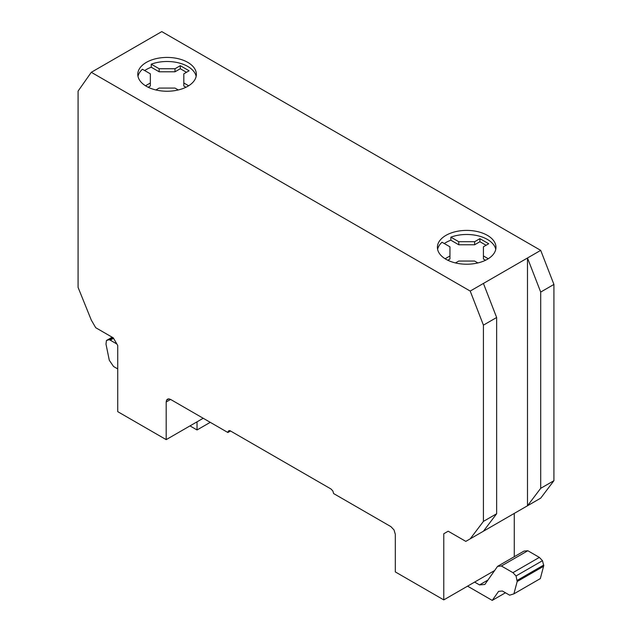 <?xml version="1.0" encoding="UTF-8"?>
<svg xmlns="http://www.w3.org/2000/svg" width="632" height="632" viewBox="0 0 632 632"><rect width="100%" height="100%" fill="white"/><g stroke="black" fill="none" stroke-linecap="round" stroke-linejoin="round"><path stroke-width="0.95" d="M117.726 368.914L113.562 366.513L109.296 360.28L105.994 344.124L106.437 340.522L112.164 337.212M166.192 401.984L170.601 399.44L168.91 398.847L167.488 399.14L166.532 400.23L166.192 401.984L166.192 439.635L203.204 418.266L197.034 421.828L197.034 429.965L210.251 422.334M197.034 429.965L189.987 425.897M106.437 340.522L109.115 339.692L110.26 340.174L113.547 338.278M110.26 340.174L116.841 343.982M109.676 339.89L113.239 337.828M109.115 339.692L112.788 337.575M474.616 582.088L479.522 584.916L484.863 584.442L497.582 566.343L524.015 551.08L527.831 550.733L539.365 557.4L542.485 560.687L543.741 565.679L540.321 578.604L513.887 593.867L509.629 595.178L502.408 591.015L498.601 591.347L492.233 600.4L505.458 592.769M479.522 584.916L487.944 580.058M492.233 600.4L467.569 586.156M497.582 566.343L501.389 565.996L512.931 572.663L516.052 575.949L517.189 581.527L543.623 566.264M517.189 581.527L513.887 593.867M517.3 580.942L543.741 565.679M517.339 580.294L543.773 565.032M516.052 575.949L542.485 560.687M512.931 572.663L539.365 557.4M501.389 565.996L527.831 550.733M145.502 85.778L150.337 82.99L150.337 73.826L142.429 69.267A29.293 16.914 0 0 0 137.997 76.369M189.876 84.949A29.293 16.914 180 0 1 157.329 90.281A29.293 16.914 180 0 1 137.784 74.339A29.293 16.914 180 0 1 144.262 63.729A29.293 16.914 180 0 1 151.245 60.103A29.293 16.914 180 0 1 181.115 59.495A29.293 16.914 180 0 1 196.362 74.339A29.293 16.914 180 0 1 189.876 84.949M495.757 249.348A29.293 16.914 0 0 0 450.861 237.158L450.861 240.207A29.293 16.914 0 0 0 445.971 242.475A29.293 16.914 0 0 0 444.288 243.541M445.11 258.757L449.945 255.968L449.945 246.812L442.037 242.246A29.293 16.914 0 0 0 437.605 249.348M487.391 259.27A29.293 16.914 180 0 1 455.474 262.936A29.293 16.914 180 0 1 437.391 247.317A29.293 16.914 180 0 1 445.971 235.357A29.293 16.914 180 0 1 450.861 233.082A29.293 16.914 180 0 1 480.723 232.473A29.293 16.914 180 0 1 495.97 247.317A29.293 16.914 180 0 1 487.391 259.27M488.26 258.749L483.425 255.96L483.425 246.804L488.71 243.747L479.909 238.667L474.624 241.716L458.761 241.716L450.861 237.158M458.761 241.716L458.761 244.774L450.861 240.207M474.624 241.716L474.624 244.774L458.761 244.774M527.483 257.998L540.708 250.367L161.784 31.6L91.292 72.301L470.208 291.068L527.483 257.998L540.7 292.063L540.7 488.323L527.491 505.774L527.483 257.998M483.425 255.96L483.425 259.009L485.558 260.242M455.474 262.936L458.753 261.048L474.608 261.048L477.887 262.936M449.945 255.968L449.945 259.017L447.812 260.25M479.909 238.667L479.909 241.716L474.624 244.774M486.071 245.271L479.909 241.716M196.149 76.369A29.293 16.914 0 0 0 151.245 64.18L151.245 67.229A29.293 16.914 0 0 0 144.673 70.563M188.652 85.77L183.825 82.99L183.825 73.826L189.11 70.776L180.302 65.689L175.009 68.738L159.153 68.738L151.245 64.18M159.153 68.738L159.153 71.795L151.245 67.229M175.009 68.738L175.009 71.795L159.153 71.795M183.825 82.99L183.825 86.039L185.95 87.263M155.883 89.965L159.153 88.077L175.009 88.077L178.271 89.957M150.337 82.99L150.337 86.039L148.204 87.271M180.302 65.689L180.302 68.738L175.009 71.795M186.472 72.301L180.302 68.738M166.192 439.635L117.726 411.653L117.726 345.514L113.318 337.875L95.701 327.7L91.292 320.076L78.076 287.37L78.076 91.111L91.292 72.301M540.7 488.323L553.924 480.691L540.708 498.142L483.425 531.212L496.641 513.761L496.641 317.501L483.425 283.436M470.208 291.068L483.425 325.132L496.641 317.501M540.7 292.063L553.924 284.432L540.708 250.367M483.425 325.132L483.425 521.392L496.641 513.761M553.924 480.691L553.924 284.432M483.425 521.392L470.208 538.843L483.425 531.212M470.208 538.843L465.8 541.379L448.183 531.204L443.775 533.756L448.183 531.204M166.532 400.23L168.918 398.855M443.775 533.756L443.775 599.894L395.308 571.913L395.308 534.261L394.02 529.924L390.9 526.63L333.625 493.56L332.843 490.953L330.978 488.978L229.803 430.574L228.658 430.795L227.875 432.509L230.522 430.984M227.875 432.509L170.601 399.44M228.089 431.459L229.527 430.629M443.775 599.894L494.635 570.53M514.274 556.705L514.274 513.405"/></g></svg>
